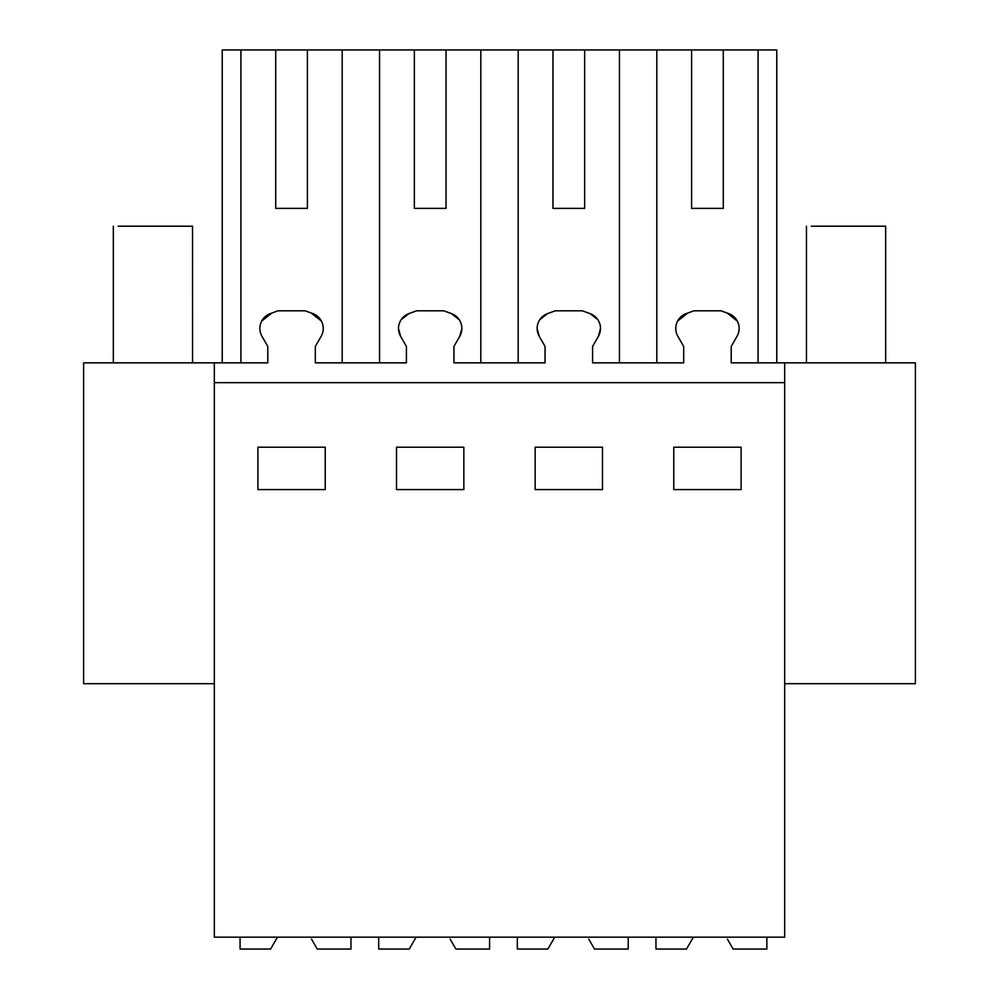 <?xml version="1.0" encoding="UTF-8"?>
<svg xmlns="http://www.w3.org/2000/svg" width="999" height="999" viewBox="0 0 999 999"><rect width="100%" height="100%" fill="white"/><g stroke="black" fill="none" stroke-linecap="round" stroke-linejoin="round"><path stroke-width="1.5" d="M214.323 683.678L83.616 683.678L83.616 362.849L214.323 362.849L214.323 937.162L784.677 937.162L784.677 362.849L915.384 362.849L915.384 683.678L784.677 683.678M214.323 362.849L267.794 362.849L267.794 346.416L261.988 336.338A15.784 15.784 0 0 1 270.292 313.611L277.984 310.814L305.132 310.814L312.824 313.611A15.784 15.784 0 0 1 321.129 336.338L315.322 346.416L315.322 362.849L406.418 362.849L406.418 346.416L400.611 336.338A15.784 15.784 0 0 1 408.928 313.611L416.608 310.814L443.756 310.814L451.448 313.611A15.784 15.784 0 0 1 459.752 336.338L453.946 346.416L453.946 362.849L545.054 362.849L545.054 346.416L539.248 336.338A15.784 15.784 0 0 1 547.552 313.611L555.244 310.814L582.392 310.814L590.072 313.611A15.784 15.784 0 0 1 598.389 336.338L592.582 346.416L592.582 362.849L683.678 362.849L683.678 346.416L677.871 336.338A15.784 15.784 0 0 1 686.176 313.611L693.868 310.814L721.016 310.814L728.708 313.611A15.784 15.784 0 0 1 737.012 336.338L731.206 346.416L731.206 362.849L784.677 362.849M214.323 382.654L784.677 382.654M325.224 489.597L325.224 447.215L257.892 447.215L257.892 489.597L325.224 489.597M396.516 447.215L396.516 489.597L463.848 489.597L463.848 447.215L396.516 447.215M535.152 447.215L535.152 489.597L602.484 489.597L602.484 447.215L535.152 447.215M673.776 447.215L673.776 489.597L741.108 489.597L741.108 447.215L673.776 447.215M758.079 362.849L758.079 49.95L776.76 49.95L776.76 362.849M656.805 362.849L656.805 49.95L691.595 49.95L691.595 208.379L723.288 208.379L723.288 49.95L758.079 49.95M677.597 321.066L687.712 313.049M737.287 321.066L727.172 313.049M342.195 362.849L342.195 49.95L656.805 49.95M240.921 362.849L240.921 49.95L275.712 49.95L275.712 208.379L307.405 208.379L307.405 49.95L342.195 49.95M261.713 321.066L271.828 313.049M321.403 321.066L311.288 313.049M222.24 362.849L222.24 49.95L240.921 49.95M598.389 336.338L600.499 328.571M597.827 319.668L590.072 313.611M539.248 336.338L537.125 328.571M539.797 319.668L547.552 313.611M459.752 336.338L461.875 328.571M459.203 319.668L451.448 313.611M400.611 336.338L398.501 328.571M401.173 319.668L408.928 313.611M691.595 49.95L723.288 49.95M275.712 49.95L307.405 49.95M691.595 208.379L723.288 208.379M619.455 49.95L619.455 362.849M379.545 49.95L379.545 362.849M275.712 208.379L307.405 208.379M552.971 49.95L552.971 208.379L584.652 208.379L584.652 49.95M518.181 362.849L518.181 49.95M480.819 362.849L480.819 49.95M414.348 49.95L414.348 208.379L446.029 208.379L446.029 49.95M414.348 208.379L446.029 208.379M552.971 208.379L584.652 208.379M118.169 226.211L192.532 226.211L192.545 362.849M811.313 226.211L885.663 226.211L885.676 362.849M277.485 937.162L270.617 949.05L240.072 949.05L240.072 937.162M311.513 939.11L317.245 949.05L350.974 949.05L350.974 937.162M416.108 937.162L409.24 949.05L378.696 949.05L378.696 937.162M450.137 939.11L455.881 949.05L489.597 949.05L489.597 937.162M554.732 937.162L547.877 949.05L517.32 949.05L517.32 937.162M588.773 939.11L594.505 949.05L628.221 949.05L628.221 937.162M693.368 937.162L686.5 949.05L655.956 949.05L655.956 937.162M727.397 939.11L733.129 949.05L766.857 949.05L766.857 937.162M113.324 362.849L113.324 226.211M806.455 362.849L806.455 226.211"/></g></svg>
